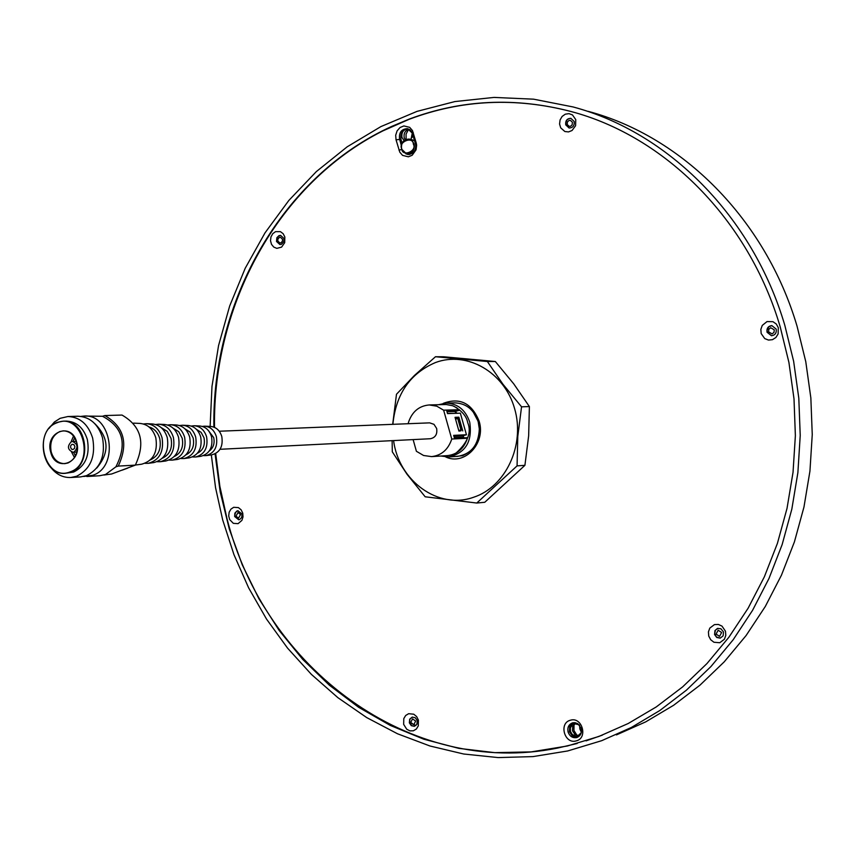<?xml version="1.0" encoding="UTF-8"?>
<svg xmlns="http://www.w3.org/2000/svg" width="855" height="855" viewBox="0 0 855 855"><rect width="100%" height="100%" fill="white"/><g stroke="black" fill="none" stroke-linecap="round" stroke-linejoin="round"><path stroke-width="1.28" d="M80.99 416.396L84.089 416.064C111.781 413.596 119.55 467.14 92.639 475.305L83.694 476.47M86.825 476.524L99.714 475.733L105.507 474.514L115.906 466.819C127.491 443.937 123.024 427.094 102.504 416.278L84.089 416.064M49.002 428.43L54.41 421.985L60.171 418.309L67.951 416.524L77.848 416.235C89.828 416.77 98.036 423.93 102.482 437.707C105.699 455.972 100.345 468.626 86.419 475.679L80.594 476.908L70.709 477.507C62.853 477.763 56.206 474.375 50.755 467.354M122.169 470.154L127.705 468.123M67.951 416.524C79.975 417.058 88.215 424.251 92.661 438.113C95.899 456.474 90.523 469.192 76.555 476.278L70.709 477.507M63.046 421.184L66.22 421.088C76.49 421.526 83.534 427.66 87.338 439.513C90.096 455.159 85.521 466.007 73.615 472.056L65.397 473.307C41.446 476.032 34.168 429.787 57.338 422.338L63.046 421.184C86.815 419.014 93.548 465.184 70.452 472.249L65.397 473.307M70.121 471.885C44.877 482.434 31.507 431.23 57.21 422.712C82.454 411.683 96.188 463.581 70.121 471.885M68.015 462.972C75.497 459.146 78.361 452.316 76.629 442.473C74.235 434.981 69.779 431.112 63.281 430.856L59.765 431.572C52.337 435.441 49.483 442.249 51.215 452.017C53.63 459.605 58.151 463.485 64.756 463.656L68.015 462.972M76.704 442.366C82.753 462.876 55.404 472.975 50.691 452.145C44.631 431.839 71.831 421.451 76.704 442.366M74.054 452.017L72.953 452.242C67.566 449.741 67.021 446.235 71.35 441.725L72.472 441.49C77.858 444.002 78.382 447.518 74.054 452.017M72.023 444.29L73.872 444.621L74.855 446.428L74.46 448.512L72.825 449.559L71.531 449.121L70.548 447.315L70.709 445.69L72.023 444.29M115.906 466.819L118.268 466.093C128.667 443.66 124.199 426.805 104.866 415.551L102.504 416.278M94.734 423.588C109.055 437.803 109.729 452.626 96.733 468.08M118.268 466.093L135.336 465.131C145.681 442.901 141.246 426.207 122.009 415.06L104.866 415.551M135.336 465.131L111.642 473.991L103.893 475.038M73.509 436.05L71.104 441.821M71.564 452.038L74.481 457.564M75.475 455.779L73.509 452.22M73.028 441.469L74.663 437.739M135.389 465.045L141.663 464.201C153.237 460.909 157.961 452.124 155.824 437.867C152.981 428.975 147.648 424.144 139.825 423.407L133.508 423.14M150.469 459.872C158.485 455.972 161.574 448.886 159.757 438.594C157.876 432.384 154.295 428.505 148.994 426.934M148.652 463.271L153.825 462.587C164.823 459.456 169.301 451.141 167.281 437.632C164.577 429.199 159.511 424.636 152.083 423.93L146.878 423.706M145.136 463.335L148.289 463.325C159.543 460.118 164.128 451.59 162.055 437.739C159.287 429.092 154.103 424.411 146.494 423.695L143.373 423.962M162.503 458.162C169.899 454.486 172.742 447.892 171.043 438.38L167.281 431.38L161.125 427.553M160.697 461.668L165.827 460.984C176.248 458.024 180.49 450.158 178.567 437.397C176.012 429.434 171.214 425.117 164.181 424.443L159.03 424.23M157.245 461.711L160.355 461.711C171.032 458.675 175.393 450.606 173.426 437.504C170.797 429.328 165.881 424.892 158.667 424.208L155.578 424.497M174.345 456.485C181.153 453.022 183.761 446.919 182.179 438.177L178.727 431.722L173.073 428.163M172.592 460.076L177.669 459.402C187.512 456.602 191.531 449.196 189.714 437.172C187.298 429.659 182.767 425.587 176.109 424.956L171.011 424.743M169.194 460.108L172.272 460.118C182.371 457.254 186.497 449.634 184.637 437.279C182.158 429.552 177.498 425.373 170.669 424.721L167.612 425.021M186.016 454.839C192.236 451.611 194.619 445.989 193.166 437.974L190.002 432.064L184.84 428.761M184.327 458.515L189.35 457.842C198.627 455.213 202.411 448.244 200.701 436.937C198.424 429.883 194.16 426.057 187.886 425.459L182.842 425.245M180.982 458.526L184.017 458.558C193.561 455.843 197.452 448.683 195.688 437.044C193.358 429.776 188.966 425.843 182.51 425.234L179.497 425.544M197.494 453.214C203.169 450.222 205.339 445.081 204.003 437.771L201.128 432.384L196.426 429.338M195.913 456.965L200.872 456.303C209.593 453.834 213.152 447.304 211.538 436.713C209.411 430.097 205.392 426.517 199.504 425.961L194.513 425.747M192.61 456.955L195.613 457.008C204.591 454.465 208.257 447.731 206.6 436.82C204.398 430.001 200.273 426.303 194.203 425.737L191.221 426.057M209.283 450.98C213.419 447.806 214.883 443.339 213.697 437.589L208.364 430.514M206.279 455.587L211.773 454.849C219.959 452.541 223.294 446.417 221.787 436.499C219.788 430.311 216.016 426.955 210.49 426.431L204.965 426.196M203.565 455.63L206.002 455.619C214.466 453.225 217.918 446.887 216.368 436.616C214.295 430.204 210.394 426.72 204.676 426.185L202.25 426.399M406.114 139.386L406.05 134.096L408.53 129.49M412.484 134.171L412.067 137.527M577.072 735.482L573.94 730.48L574.036 724.431M579.605 725.275L579.85 728.909L581.389 732.35M581.325 732.628L577.681 736.048L575.768 736.187L572.209 734.434L570.445 731.388L570.36 727.829L572.529 724.484L574.282 723.651L579.166 724.794M578.696 735.653L574.891 734.402L572.529 730.833L572.69 726.504L575.351 723.49M774.256 329.838L774.01 332.349L772.118 333.899L768.549 331.815L768.795 329.293L770.708 327.743L774.256 329.838M572.444 122.297L572.123 124.926L570.488 126.294L569.259 126.401L567.164 124.435L567.496 121.795L569.131 120.427L570.36 120.341L572.444 122.297M282.503 239.186L282.439 241.163L280.985 242.82L279.97 243.002L277.832 241.078L277.896 239.09L279.361 237.434L280.376 237.263L282.503 239.186M240.544 514.56L238.513 518.183L235.98 516.142L238.021 512.53L240.544 514.56M415.648 721.043L413.873 724.634L410.731 722.464L412.527 718.873L415.648 721.043M721.631 632.497L719.568 636.366L716.063 634.111L718.136 630.242L721.631 632.497M404.084 140.551L401.935 137.388C401.38 132.172 403.41 129.404 408.027 129.084L412.27 133.102L411.041 139.322L414.643 140.861M405.227 139.782L404.201 137.719C403.549 133.22 405.195 130.441 409.15 129.394M588.229 111.364C682.183 136.405 765.535 219.265 797.074 326.257L805.773 361.654L810.85 397.928L812.25 434.564L809.942 471.105L803.967 507.036L794.413 541.878L781.449 575.191L765.257 606.548L746.084 635.554L724.217 661.856L699.978 685.165L673.687 705.236L645.717 721.866L616.444 734.905M210.063 427.81L211.987 386.407L218.549 345.602L229.674 305.994L245.235 268.214L265.039 232.827L288.851 200.433L316.361 171.577L347.194 146.804L380.903 126.593L416.994 111.385L454.903 101.563L494.008 97.417L533.627 99.18L573.032 106.939C668.236 132.301 752.806 216.497 784.815 325.306L793.643 361.312L798.805 398.195L800.227 435.462L797.886 472.623L791.826 509.163L782.143 544.592L768.987 578.461L752.571 610.331L733.13 639.807L710.954 666.537L686.373 690.209L659.729 710.58L631.385 727.455L601.717 740.676L567.667 750.968L532.986 756.6L498.144 757.583L463.656 754.003L429.98 745.998L397.532 733.782L366.72 717.591L337.907 697.691L311.423 674.424L287.547 648.111L266.546 619.116L248.623 587.834L233.96 554.649L222.695 519.968L215.556 487.724L211.324 454.913M576.74 737.566C580.609 736.016 582.095 732.949 581.229 728.375L577.862 723.725L574.934 722.657L572.561 722.838C568.703 724.399 567.218 727.455 568.083 732.03C569.74 736.369 572.615 738.218 576.719 737.576L576.74 737.566M573.32 722.678L569.708 726.216L569.398 731.677L572.476 736.134L577.36 737.363M771.915 325.605L768.902 326.706L767.074 330.222L767.277 332.253L771.573 335.748M767.053 332.253L771.467 335.737C775.143 335.192 776.714 332.98 776.18 329.09L771.798 325.595C768.1 326.129 766.508 328.341 767.053 332.253M570.969 118.353C567.207 118.61 565.54 120.801 565.989 124.905L569.216 128.026M565.732 124.862L569.088 128.004C572.914 127.823 574.603 125.632 574.175 121.463L570.841 118.321C567.015 118.492 565.305 120.673 565.732 124.862M280.718 235.392L278.174 236.365L276.625 239.624L276.785 241.495L280.055 244.562M276.507 241.473L279.916 244.562L281.541 244.274L283.86 241.623L283.967 238.47L280.568 235.382L278.944 235.659L276.86 237.722L276.507 241.473M238.075 510.734L235.638 512.273L234.772 515.383L234.954 516.495L238.876 519.765M234.665 516.527L238.727 519.776L239.678 519.551L241.773 517.35L241.976 513.994L237.925 510.745L236.985 510.969L234.869 513.171L234.665 516.527M412.367 717.078L409.908 719.205L409.63 722.785L411.533 725.574L414.515 726.28M409.363 722.849L411.33 725.681L414.386 726.312L416.919 724.217L417.229 720.573L415.274 717.751L412.228 717.11L409.673 719.205L409.363 722.849M718.029 628.307L715.443 630.124L714.673 633.908L716.522 637.093L720.305 638.108M714.577 634.528L716.768 637.488L720.199 638.129L723.127 635.864L723.501 631.941L720.872 628.735L717.398 628.478L714.962 630.595L714.577 634.528M576.27 740.879C588.272 738.1 582.095 716.405 570.413 720.231C558.486 723.041 564.589 744.62 576.27 740.879M778.307 327.647L778.125 333.952L775.891 337.501L772.439 339.681L768.453 340.066L764.723 338.58L761.174 333.578L760.854 329.367L762.275 325.402L767.02 321.576L772.952 321.683L776.276 324.013L778.307 327.647M575.757 119.604L575.607 125.685L572.048 130.505L568.522 131.916L564.866 131.531L560.688 127.823L559.565 123.996L560.078 119.924L562.13 116.419L565.315 114.175L568.992 113.64L572.455 114.912L575.757 119.604M284.833 236.963L284.704 242.681L281.584 247.127L276.817 248.367L273.76 247.084L271.505 244.359L270.511 240.736L270.96 236.921L272.766 233.672L275.567 231.641L280.429 231.652L283.155 233.704L284.833 236.963M242.745 513.096L243.023 516.89L241.89 520.396L238.085 523.655L233.33 523.346L229.696 519.605L228.713 515.971L229.151 512.241L230.914 509.153L233.672 507.304L238.427 507.603L241.099 509.783L242.745 513.096M418.405 720.102L418.277 725.906L416.353 729.026L413.382 730.801L409.951 730.875L406.734 729.24L403.656 724.377L403.795 718.585L405.698 715.464L408.658 713.69L413.777 714.214L416.652 716.597L418.405 720.102M725.478 631.236L725.799 635.415L724.399 639.251L719.75 642.736L713.946 642.255L710.719 639.775L708.742 636.077L708.421 631.909L709.81 628.083L714.449 624.599L718.339 624.439L721.994 626.106L725.478 631.236M577.189 743.487L557.567 748.072C410.261 778.05 264.601 667.979 226.981 518.558L219.863 486.345L215.695 453.545M574.378 112.454L570.862 111.471C515.405 97.107 461.647 99.661 409.588 119.134L409.267 119.069C461.347 99.586 515.127 97.032 570.606 111.396C664.827 136.127 748.595 219.308 780.22 326.899L788.919 362.445L794.006 398.858L795.374 435.655L793.034 472.323L787.017 508.394L777.419 543.353L764.381 576.772L748.125 608.204L728.877 637.253L706.935 663.587L682.621 686.896L656.255 706.935L628.222 723.501L598.885 736.454L567.421 745.988L531.169 751.898L494.767 752.646L458.793 748.36L423.781 739.201L390.233 725.403L358.608 707.277L329.325 685.165L302.745 659.429L279.2 630.509L258.958 598.831L242.264 564.845L229.3 529.042L220.195 491.882L215.065 453.877M220.045 449.292L430.375 438.733C435.409 437.653 437.504 434.222 436.649 428.462L433.977 424.326L429.659 422.862L219.233 431.23M460.813 430.193L460.984 430.802L458.879 430.899L461.337 429.883L458.75 430.471M455.512 418.993L458.141 418.544M392.873 424.326C395.865 394.016 410.058 373.421 435.452 362.552C466.916 350.71 504.418 372.085 514.635 408.711C525.333 445.177 505.647 486.976 473.467 497.3C438.508 509.922 398.644 480.98 393.61 440.582M495.323 361.515L513.748 383.863L529.384 406.574L521.55 406.82L502.922 384.194L487.35 361.505L495.323 361.515L443.638 356.77L435.473 356.738L414.365 375.527L396.485 394.251L392.691 424.337M392.124 440.656L392.306 451.825L407.033 474.279L425.181 496.787L476.769 503.039L517.072 465.879L517.777 436.552L521.55 406.82M440.966 456.025L448.608 456.944L457.521 456.388C471.319 454.048 478.576 444.899 479.313 428.943L478.319 421.654L472.046 409.759L478.544 421.494C481.525 438.123 476.224 449.527 462.63 455.694L453.577 456.634M443.264 403.368C459.755 397.18 471.693 403.079 479.099 421.098C486.249 443.136 464.596 466.103 445.669 456.923M479.313 428.943L478.191 421.739C474.012 409.609 466.199 403.314 454.753 402.865L446.171 403.09C457.66 403.549 465.505 409.887 469.716 422.081C472.612 441.501 465.58 453.118 448.608 456.944L440.913 456.036M407.963 128.795C402.534 129.693 400.204 133.198 400.974 139.333L402.053 143.159M407.482 154.135L408.647 154.563M405.698 153.75L407.931 154.509C413.713 154.05 416.246 150.544 415.541 144.014L411.95 132.087L409.727 129.607L407.258 128.645C401.423 129.052 398.847 132.546 399.552 139.13L401.337 145.446M410.015 722.881L415.904 725.542M213.868 427.105C211.933 300.447 282.321 175.959 391.846 126.358L409.267 119.069M416.225 142.945L412.463 130.559L409.673 127.342L403.87 125.931L400.033 127.534L397.115 130.847L395.694 135.218L396.036 139.793L399.777 152.147L402.545 155.364L408.348 156.818L412.196 155.236L416.064 149.817L416.631 145.211L416.225 142.945L415.541 144.014M214.52 427.382C212.596 304.38 278.559 183.173 382.987 130.836L409.545 119.123M586.06 740.858L602.412 735.108M408.679 423.695L408.38 422.637C412.014 411.768 418.971 405.869 429.253 404.949L446.182 404.511L452.605 405.73L456.613 407.675L459.52 410.218L455.352 411.447L446.983 411.725M429.253 404.949L436.809 406.189L443.627 410.186L459.37 409.684M413.125 439.598L416.406 451.29L423.588 455.491L431.583 456.613C441.49 455.448 448.212 449.591 451.761 439.043L443.627 410.186M459.52 410.218L446.684 410.624L447.518 413.606L460.353 413.168L466.456 434.746L453.663 435.366L454.497 438.359L467.29 437.707L467.439 438.241C463.912 448.683 457.233 454.475 447.411 455.63L431.583 456.613M467.439 438.241L451.761 439.043M455.32 418.33L457.446 418.255L458.868 417.187L455.042 417.336L458.932 431.102L460.984 430.802M455.768 418.939L457.532 418.565M462.758 430.931L458.868 417.187M466.456 434.746L462.726 435.826L453.909 436.264M529.384 406.574L528.657 435.783L524.917 465.323L517.072 465.879M487.35 361.505L435.473 356.738M524.917 465.323L484.764 502.28L476.769 503.039M447.475 413.446L457.019 413.286M454.604 411.479L456.965 413.115M463.357 435.729L463.506 437.899M463.763 437.14L454.294 437.61M413.339 144.142C417.464 151.036 402.042 157.373 401.818 148.888C397.693 142.026 413.093 135.646 413.339 144.142M401.572 149.026C400.952 142.903 403.346 139.589 408.754 139.076L412.078 140.615L414.109 143.971C414.771 150.341 412.281 153.676 406.659 153.986L401.604 149.133M453.866 406.232C462.01 410.956 466.616 416.396 467.685 422.562C471.725 432.288 467.824 442.473 455.982 453.118M457.735 418.523L460.963 429.947M396.036 139.793L400.974 139.333M412.612 133.722L413.296 132.632M398.943 150.074L401.679 149.55M72.953 452.242L76.768 452.06M72.472 441.49L76.287 441.33M411.33 139.354L408.754 139.076C403.239 139.621 400.835 142.956 401.529 149.08L406.659 153.986L409.62 154.499M461.433 429.894L458.205 418.49M438.604 404.693L446.171 403.09"/></g></svg>
